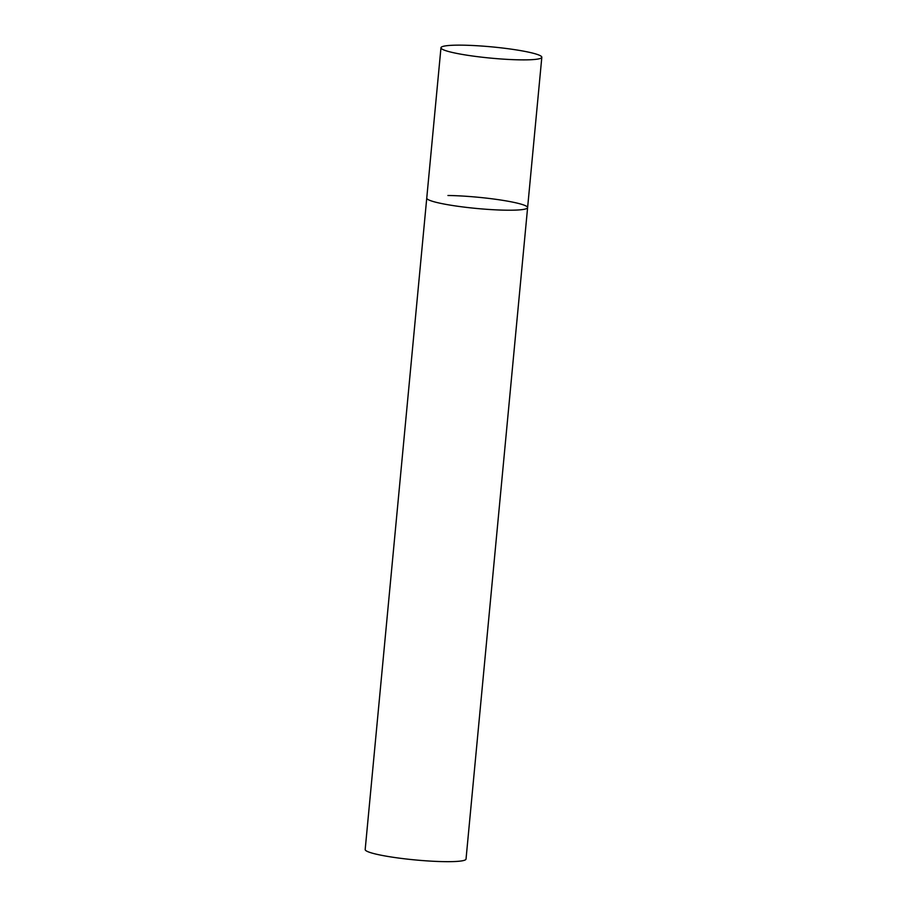 <?xml version="1.0" encoding="UTF-8"?>
<svg xmlns="http://www.w3.org/2000/svg" width="907" height="907" viewBox="0 0 907 907"><rect width="100%" height="100%" fill="white"/><g stroke="black" fill="none" stroke-linecap="round" stroke-linejoin="round"><path stroke-width="1.36" d="M447.933 195.493A50.656 5.646 -174.6 0 1 500.528 199.994A50.656 5.646 -174.6 0 1 527.613 207.612L466.028 859.065A50.656 5.646 -174.6 0 1 444.861 861.65A50.656 5.646 -174.6 0 1 392.266 857.149A50.656 5.646 -174.6 0 1 365.181 849.53L426.755 198.077A50.656 5.646 5.4 0 0 436.108 202.306A50.656 5.646 5.4 0 0 492.286 209.664A50.656 5.646 5.4 0 0 527.613 207.612A50.656 5.646 -174.6 0 1 506.435 210.197A50.656 5.646 -174.6 0 1 453.84 205.696A50.656 5.646 -174.6 0 1 426.755 198.077L440.972 47.742A50.656 5.646 5.4 0 0 450.314 51.971A50.656 5.646 5.4 0 0 506.503 59.329A50.656 5.646 5.4 0 0 541.819 57.277A50.656 5.646 5.4 0 0 532.477 53.059A50.656 5.646 5.4 0 0 476.288 45.69A50.656 5.646 5.4 0 0 440.972 47.742M527.613 207.612L541.819 57.277"/></g></svg>
